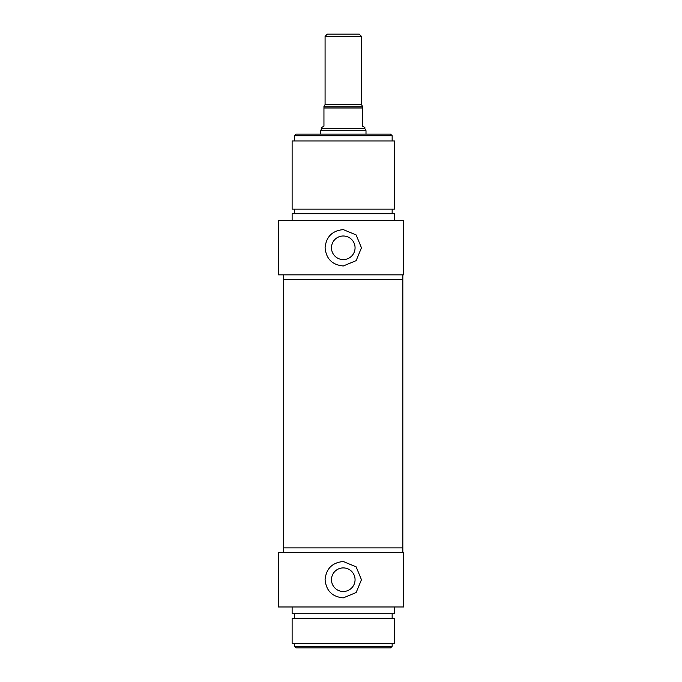 <?xml version="1.0" encoding="UTF-8"?>
<svg xmlns="http://www.w3.org/2000/svg" width="682" height="682" viewBox="0 0 682 682"><rect width="100%" height="100%" fill="white"/><g stroke="black" fill="none" stroke-linecap="round" stroke-linejoin="round"><path stroke-width="1.02" d="M403.514 606.98L403.514 552.65L278.486 552.65L278.486 606.98L403.514 606.98M343.276 597.884C332.228 596.81 326.167 590.748 325.084 579.7C326.167 568.652 332.228 562.59 343.276 561.516L356.132 566.844L361.46 579.7L356.132 592.556L343.276 597.884M331.478 579.7A11.79 11.79 0 0 1 343.276 567.91A11.79 11.79 0 0 1 355.066 579.7A11.79 11.79 0 0 1 343.276 591.49A11.79 11.79 0 0 1 331.478 579.7M283.712 552.65L283.712 547.876L402.832 547.876L402.832 552.65M292.126 606.98L292.126 613.8L394.426 613.8L394.426 606.98M392.15 618.344L392.15 613.8M292.126 618.344L394.426 618.344L394.426 643.356L292.126 643.356L292.126 618.344M392.15 646.306L294.394 646.306L295.988 647.9L390.556 647.9L392.15 646.306L392.15 643.356M325.084 36.376L361.46 36.376L359.184 34.1L327.36 34.1L325.084 36.376L325.084 104.576L323.95 106.545M362.594 106.545L361.46 104.576L361.46 36.376M362.594 106.844L323.95 106.844L323.95 126.17L321.674 127.483L321.674 128.745L364.87 128.745L364.87 127.483L362.594 126.17L362.594 106.844M320.54 134.124L320.54 130.714L366.004 130.714L366.004 134.124M364.87 128.745L366.004 130.714M403.514 274.846L403.514 220.516L278.486 220.516L278.486 274.846L403.514 274.846M343.276 265.98C332.228 264.897 326.167 258.836 325.084 247.796C326.167 236.748 332.228 230.687 343.276 229.604L356.132 234.932L361.46 247.796L356.132 260.652L343.276 265.98M331.478 247.796A11.79 11.79 0 0 0 343.276 259.586A11.79 11.79 0 0 0 355.066 247.796A11.79 11.79 0 0 0 343.276 235.998A11.79 11.79 0 0 0 331.478 247.796M402.832 274.846L402.832 279.62L283.712 279.62L283.712 547.876L402.832 547.876L402.832 279.62L283.712 279.62L283.712 274.846M292.126 220.516L292.126 213.696L394.426 213.696L394.426 220.516M392.15 209.144L392.15 213.696M394.426 209.144L292.126 209.144L292.126 140.944L394.426 140.944L394.426 209.144M392.15 135.718L390.556 134.124L295.988 134.124L294.394 135.718L392.15 135.718L392.15 140.944M361.46 104.576L325.084 104.576M323.95 107.986L362.594 107.986M294.394 618.344L294.394 613.8M294.394 646.306L294.394 643.356M321.674 128.745L320.54 130.714M294.394 209.144L294.394 213.696M294.394 135.718L294.394 140.944"/></g></svg>
